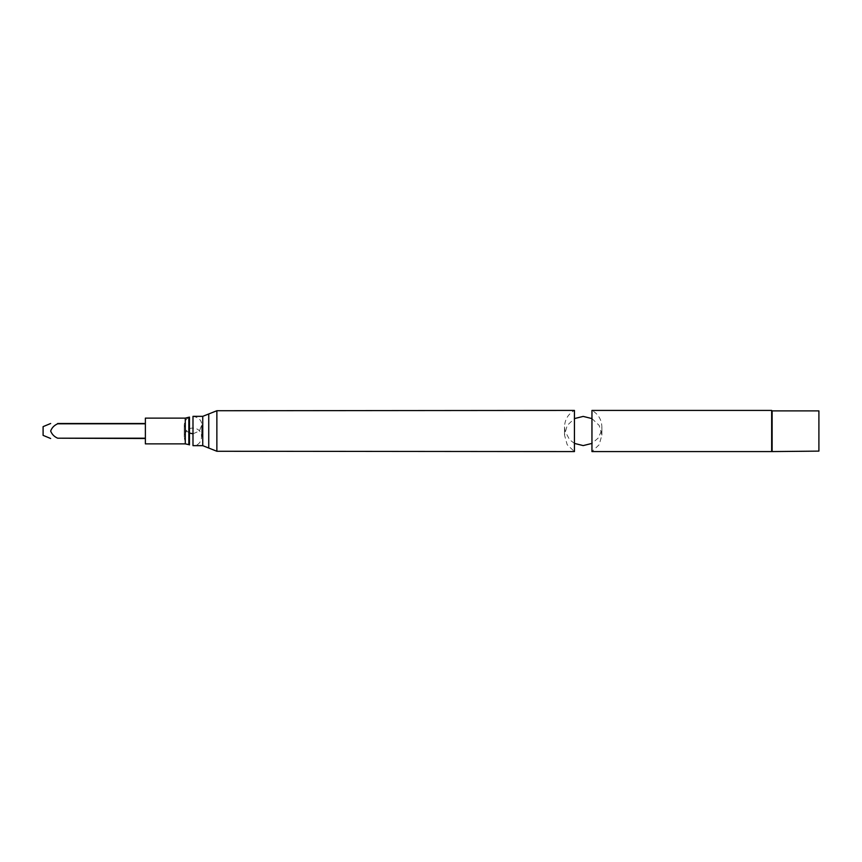 <?xml version="1.0" encoding="UTF-8"?>
<svg xmlns="http://www.w3.org/2000/svg" width="862" height="862" viewBox="0 0 862 862"><rect width="100%" height="100%" fill="white"/><g stroke="black" fill="none" stroke-linecap="round" stroke-linejoin="round"><path stroke-width="0.65" stroke-dasharray="4.31 3.23" d="M145.376 418.124L145.376 443.876M145.376 423.813L145.376 438.187L145.376 423.813L57.635 423.813L145.376 423.501M145.376 438.499L57.635 438.187C54.241 436.689 51.914 434.308 50.664 431.032C51.871 427.735 54.187 425.332 57.635 423.813M189.457 433.058L186.58 431L184.263 425.074C184.425 421.389 186.149 418.738 189.457 417.1L189.457 444.9C179.964 441.312 185.007 425.731 194.801 428.382C204.833 429.933 203.13 446.214 192.991 445.654L192.991 416.346C198.863 417.467 201.773 420.376 201.73 425.074L199.402 431L192.991 433.801M574.437 443.413L569.545 439.663L564.976 431L564.524 426.916C564.782 419.589 568.09 414.094 574.437 410.42L574.437 451.58L567.185 444.706L564.524 435.084L567.185 425.462L574.437 418.587M591.957 418.587L599.209 425.462L601.881 435.084L599.209 444.706L591.957 451.58L591.957 410.42C598.303 414.094 601.611 419.589 601.881 426.916L601.428 431L598.185 438.068L591.957 443.413M771.662 410.42L771.662 451.58M772.126 410.883L772.126 451.117M818.9 410.883L818.9 451.117M43.1 435.364L43.1 426.636M185.287 418.124L185.287 443.876M188.832 417.37L188.832 444.63M202.753 416.346L202.753 445.654M208.744 413.965L208.744 448.035M216.868 410.732L216.868 451.268M57.635 438.187L145.376 438.187M184.263 425.074L184.263 436.926L184.263 425.074M201.73 436.926L201.73 425.074L201.73 436.926M564.524 426.916L564.524 435.084L564.524 426.916M601.881 435.084L601.881 426.916L601.881 435.084"/><path stroke-width="1.29" d="M188.832 444.63L185.287 443.876L145.376 443.876L145.376 418.124L185.287 418.124L189.457 417.1L189.457 444.9L188.832 444.63L188.832 417.37M208.744 448.035L202.753 445.654L192.991 445.654L192.991 416.346L202.753 416.346L216.868 410.732L574.437 410.42L574.437 451.58L216.868 451.268L208.744 448.035L208.744 413.965M574.437 418.587L583.197 416.411L591.957 418.587M591.957 451.58L591.957 410.42L771.662 410.42L771.662 451.58L591.957 451.58M772.126 451.117L772.126 410.883L818.9 410.883L818.9 451.117L771.662 451.58M57.635 423.501L145.376 423.501M145.376 423.813L57.635 423.813C54.187 425.332 51.871 427.735 50.664 431.032C51.914 434.308 54.241 436.689 57.635 438.187L145.376 438.499M50.664 423.501L43.1 426.636L43.1 435.364L50.664 438.499M185.287 443.876L185.287 418.124M202.753 445.654L202.753 416.346M216.868 451.268L216.868 410.732M57.635 438.187L145.376 438.187M189.457 433.058L192.991 433.801M574.437 443.413L583.197 445.589L591.957 443.413"/></g></svg>
